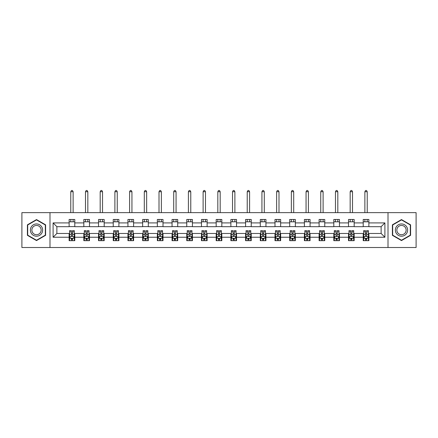 <?xml version="1.0" encoding="UTF-8"?>
<svg xmlns="http://www.w3.org/2000/svg" width="438" height="438" viewBox="0 0 438 438"><rect width="100%" height="100%" fill="white"/><g stroke="black" fill="none" stroke-linecap="round" stroke-linejoin="round"><path stroke-width="0.66" d="M388.008 247.514L416.1 247.514L416.1 212.638L388.008 212.638L388.008 247.514L49.992 247.514L49.992 212.638L21.9 212.638L21.9 247.514L49.992 247.514M388.008 212.638L49.992 212.638M368.873 222.909L368.873 219.471L363.217 219.471L363.217 222.909L354.172 222.909L354.172 219.471L348.517 219.471L348.517 222.909L339.466 222.909L339.466 219.471L333.811 219.471L333.811 222.909L324.761 222.909L324.761 219.471L319.105 219.471L319.105 222.909L310.055 222.909L310.055 219.471L304.399 219.471L304.399 222.909L295.349 222.909L295.349 219.471L289.693 219.471L289.693 222.909L280.649 222.909L280.649 219.471L274.993 219.471L274.993 222.909L265.943 222.909L265.943 219.471L260.287 219.471L260.287 222.909L251.237 222.909L251.237 219.471L245.581 219.471L245.581 222.909L236.531 222.909L236.531 219.471L230.875 219.471L230.875 222.909L221.825 222.909L221.825 219.471L216.175 219.471L216.175 222.909L207.125 222.909L207.125 219.471L201.469 219.471L201.469 222.909L192.419 222.909L192.419 219.471L186.763 219.471L186.763 222.909L177.713 222.909L177.713 219.471L172.057 219.471L172.057 222.909L163.007 222.909L163.007 219.471L157.351 219.471L157.351 222.909L148.307 222.909L148.307 219.471L142.651 219.471L142.651 222.909L133.601 222.909L133.601 219.471L127.945 219.471L127.945 222.909L118.895 222.909L118.895 219.471L113.239 219.471L113.239 222.909L104.189 222.909L104.189 219.471L98.534 219.471L98.534 222.909L89.483 222.909L89.483 219.471L83.828 219.471L83.828 222.909L74.783 222.909L74.783 219.471L69.127 219.471L69.127 222.909L53.102 222.909L53.102 237.237L56.869 233.47L69.127 233.47L69.127 240.681L74.783 240.681L74.783 233.47L83.828 233.47L83.828 240.681L89.483 240.681L89.483 233.47L98.534 233.47L98.534 240.681L104.189 240.681L104.189 233.47L113.239 233.47L113.239 240.681L118.895 240.681L118.895 233.47L127.945 233.47L127.945 240.681L133.601 240.681L133.601 233.47L142.651 233.47L142.651 240.681L148.307 240.681L148.307 233.47L157.351 233.47L157.351 240.681L163.007 240.681L163.007 233.47L172.057 233.47L172.057 240.681L177.713 240.681L177.713 233.47L186.763 233.47L186.763 240.681L192.419 240.681L192.419 233.47L201.469 233.47L201.469 240.681L207.125 240.681L207.125 233.47L216.175 233.47L216.175 240.681L221.825 240.681L221.825 233.47L230.875 233.47L230.875 240.681L236.531 240.681L236.531 233.47L245.581 233.47L245.581 240.681L251.237 240.681L251.237 233.47L260.287 233.47L260.287 240.681L265.943 240.681L265.943 233.47L274.993 233.47L274.993 240.681L280.649 240.681L280.649 233.47L289.693 233.47L289.693 240.681L295.349 240.681L295.349 233.47L304.399 233.47L304.399 240.681L310.055 240.681L310.055 233.47L319.105 233.47L319.105 240.681L324.761 240.681L324.761 233.47L333.811 233.47L333.811 240.681L339.466 240.681L339.466 233.47L348.517 233.47L348.517 240.681L354.172 240.681L354.172 233.47L363.217 233.47L363.217 240.681L368.873 240.681L368.873 233.47L381.131 233.47L381.131 226.681L368.873 226.681L368.873 222.909L384.898 222.909L384.898 237.237L368.873 237.237M363.217 237.237L354.172 237.237M348.517 237.237L339.466 237.237M333.811 237.237L324.761 237.237M319.105 237.237L310.055 237.237M304.399 237.237L295.349 237.237M289.693 237.237L280.649 237.237M274.993 237.237L265.943 237.237M260.287 237.237L251.237 237.237M245.581 237.237L236.531 237.237M230.875 237.237L221.825 237.237M216.175 237.237L207.125 237.237M201.469 237.237L192.419 237.237M186.763 237.237L177.713 237.237M172.057 237.237L163.007 237.237M157.351 237.237L148.307 237.237M142.651 237.237L133.601 237.237M127.945 237.237L118.895 237.237M113.239 237.237L104.189 237.237M98.534 237.237L89.483 237.237M83.828 237.237L74.783 237.237M69.127 237.237L53.102 237.237M363.217 222.909L363.217 226.681L354.172 226.681L354.172 222.909M348.517 222.909L348.517 226.681L339.466 226.681L339.466 222.909M333.811 222.909L333.811 226.681L324.761 226.681L324.761 222.909M319.105 222.909L319.105 226.681L310.055 226.681L310.055 222.909M304.399 222.909L304.399 226.681L295.349 226.681L295.349 222.909M289.693 222.909L289.693 226.681L280.649 226.681L280.649 222.909M274.993 222.909L274.993 226.681L265.943 226.681L265.943 222.909M260.287 222.909L260.287 226.681L251.237 226.681L251.237 222.909M245.581 222.909L245.581 226.681L236.531 226.681L236.531 222.909M230.875 222.909L230.875 226.681L221.825 226.681L221.825 222.909M216.175 222.909L216.175 226.681L207.125 226.681L207.125 222.909M201.469 222.909L201.469 226.681L192.419 226.681L192.419 222.909M186.763 222.909L186.763 226.681L177.713 226.681L177.713 222.909M172.057 222.909L172.057 226.681L163.007 226.681L163.007 222.909M157.351 222.909L157.351 226.681L148.307 226.681L148.307 222.909M142.651 222.909L142.651 226.681L133.601 226.681L133.601 222.909M127.945 222.909L127.945 226.681L118.895 226.681L118.895 222.909M113.239 222.909L113.239 226.681L104.189 226.681L104.189 222.909M98.534 222.909L98.534 226.681L89.483 226.681L89.483 222.909M83.828 222.909L83.828 226.681L74.783 226.681L74.783 222.909M69.127 222.909L69.127 226.681L56.869 226.681L53.102 222.909M56.869 226.681L56.869 233.47M384.898 237.237L381.131 233.47M381.131 226.681L384.898 222.909M69.127 221.825L74.783 221.825M69.127 226.588L74.783 226.588M69.127 233.564L69.598 233.564M71.389 233.564L72.516 233.564M74.307 233.564L74.783 233.564M69.127 238.321L69.598 238.321M71.389 238.321L72.516 238.321M74.307 238.321L74.783 238.321M83.828 233.564L84.299 233.564M86.094 233.564L87.222 233.564M89.013 233.564L89.483 233.564M83.828 238.321L84.299 238.321M86.094 238.321L87.222 238.321M89.013 238.321L89.483 238.321M83.828 221.825L89.483 221.825M83.828 226.588L89.483 226.588M98.534 233.564L99.004 233.564M100.795 233.564L101.928 233.564M103.718 233.564L104.189 233.564M98.534 238.321L99.004 238.321M100.795 238.321L101.928 238.321M103.718 238.321L104.189 238.321M98.534 221.825L104.189 221.825M98.534 226.588L104.189 226.588M113.239 233.564L113.71 233.564M115.501 233.564L116.634 233.564M118.424 233.564L118.895 233.564M113.239 238.321L113.71 238.321M115.501 238.321L116.634 238.321M118.424 238.321L118.895 238.321M113.239 221.825L118.895 221.825M113.239 226.588L118.895 226.588M127.945 233.564L128.416 233.564M130.206 233.564L131.34 233.564M133.13 233.564L133.601 233.564M127.945 238.321L128.416 238.321M130.206 238.321L131.34 238.321M133.13 238.321L133.601 238.321M127.945 221.825L133.601 221.825M127.945 226.588L133.601 226.588M142.651 233.564L143.122 233.564M144.912 233.564L146.04 233.564M147.83 233.564L148.307 233.564M142.651 238.321L143.122 238.321M144.912 238.321L146.04 238.321M147.83 238.321L148.307 238.321M142.651 221.825L148.307 221.825M142.651 226.588L148.307 226.588M157.351 233.564L157.822 233.564M159.618 233.564L160.746 233.564M162.536 233.564L163.007 233.564M157.351 238.321L157.822 238.321M159.618 238.321L160.746 238.321M162.536 238.321L163.007 238.321M157.351 221.825L163.007 221.825M157.351 226.588L163.007 226.588M172.057 233.564L172.528 233.564M174.319 233.564L175.452 233.564M177.242 233.564L177.713 233.564M172.057 238.321L172.528 238.321M174.319 238.321L175.452 238.321M177.242 238.321L177.713 238.321M172.057 221.825L177.713 221.825M172.057 226.588L177.713 226.588M186.763 233.564L187.234 233.564M189.024 233.564L190.158 233.564M191.948 233.564L192.419 233.564M186.763 238.321L187.234 238.321M189.024 238.321L190.158 238.321M191.948 238.321L192.419 238.321M186.763 221.825L192.419 221.825M186.763 226.588L192.419 226.588M201.469 233.564L201.94 233.564M203.73 233.564L204.864 233.564M206.654 233.564L207.125 233.564M201.469 238.321L201.94 238.321M203.73 238.321L204.864 238.321M206.654 238.321L207.125 238.321M201.469 221.825L207.125 221.825M201.469 226.588L207.125 226.588M216.175 233.564L216.646 233.564M218.436 233.564L219.564 233.564M221.354 233.564L221.825 233.564M216.175 238.321L216.646 238.321M218.436 238.321L219.564 238.321M221.354 238.321L221.825 238.321M216.175 221.825L221.825 221.825M216.175 226.588L221.825 226.588M230.875 233.564L231.346 233.564M233.136 233.564L234.27 233.564M236.06 233.564L236.531 233.564M230.875 238.321L231.346 238.321M233.136 238.321L234.27 238.321M236.06 238.321L236.531 238.321M230.875 221.825L236.531 221.825M230.875 226.588L236.531 226.588M245.581 233.564L246.052 233.564M247.842 233.564L248.976 233.564M250.766 233.564L251.237 233.564M245.581 238.321L246.052 238.321M247.842 238.321L248.976 238.321M250.766 238.321L251.237 238.321M245.581 221.825L251.237 221.825M245.581 226.588L251.237 226.588M260.287 233.564L260.758 233.564M262.548 233.564L263.681 233.564M265.472 233.564L265.943 233.564M260.287 238.321L260.758 238.321M262.548 238.321L263.681 238.321M265.472 238.321L265.943 238.321M260.287 221.825L265.943 221.825M260.287 226.588L265.943 226.588M274.993 233.564L275.464 233.564M277.254 233.564L278.382 233.564M280.178 233.564L280.649 233.564M274.993 238.321L275.464 238.321M277.254 238.321L278.382 238.321M280.178 238.321L280.649 238.321M274.993 221.825L280.649 221.825M274.993 226.588L280.649 226.588M289.693 233.564L290.17 233.564M291.96 233.564L293.088 233.564M294.878 233.564L295.349 233.564M289.693 238.321L290.17 238.321M291.96 238.321L293.088 238.321M294.878 238.321L295.349 238.321M289.693 221.825L295.349 221.825M289.693 226.588L295.349 226.588M304.399 233.564L304.87 233.564M306.66 233.564L307.794 233.564M309.584 233.564L310.055 233.564M304.399 238.321L304.87 238.321M306.66 238.321L307.794 238.321M309.584 238.321L310.055 238.321M304.399 221.825L310.055 221.825M304.399 226.588L310.055 226.588M319.105 233.564L319.576 233.564M321.366 233.564L322.499 233.564M324.29 233.564L324.761 233.564M319.105 238.321L319.576 238.321M321.366 238.321L322.499 238.321M324.29 238.321L324.761 238.321M319.105 221.825L324.761 221.825M319.105 226.588L324.761 226.588M333.811 233.564L334.282 233.564M336.072 233.564L337.205 233.564M338.996 233.564L339.466 233.564M333.811 238.321L334.282 238.321M336.072 238.321L337.205 238.321M338.996 238.321L339.466 238.321M333.811 221.825L339.466 221.825M333.811 226.588L339.466 226.588M348.517 233.564L348.987 233.564M350.778 233.564L351.906 233.564M353.701 233.564L354.172 233.564M348.517 238.321L348.987 238.321M350.778 238.321L351.906 238.321M353.701 238.321L354.172 238.321M348.517 221.825L354.172 221.825M348.517 226.588L354.172 226.588M363.217 233.564L363.693 233.564M365.484 233.564L366.611 233.564M368.402 233.564L368.873 233.564M363.217 238.321L363.693 238.321M365.484 238.321L366.611 238.321M368.402 238.321L368.873 238.321M363.217 221.825L368.873 221.825M363.217 226.588L368.873 226.588M36.513 240.577L45.607 235.326L45.607 224.825L36.513 219.575L27.413 224.825L27.413 235.326L36.513 240.577M410.587 224.825L401.487 219.575L392.393 224.825L392.393 235.326L401.487 240.577L410.587 235.326L410.587 224.825M71.389 239.455L72.516 239.455M69.598 231.822L71.389 231.822L71.389 230.64L69.598 230.64L69.598 236.389L70.54 238.277L73.365 238.277L74.307 236.389L74.307 230.64L72.516 230.64L72.516 231.822L74.307 231.822M74.307 236.389L74.307 240.681M69.598 236.389L69.598 240.681M72.516 238.277L72.516 240.681M71.389 240.681L71.389 238.277M71.389 231.822L71.389 235.682C71.766 236.411 72.139 236.411 72.516 235.682L72.516 231.822M73.13 221.825L73.13 219.471M73.13 212.638L73.13 191.713L70.775 191.713L70.775 212.638M70.775 221.825L70.775 219.471M70.775 191.713L71.482 190.486L72.423 190.486L73.13 191.713M41.818 233.136A6.127 6.127 0 0 0 39.573 224.771A6.127 6.127 0 0 0 31.202 227.01A6.127 6.127 0 0 0 33.447 235.381A6.127 6.127 0 0 0 41.818 233.136M40.526 232.397A4.637 4.637 0 0 0 38.829 226.057A4.637 4.637 0 0 0 32.494 227.755A4.637 4.637 0 0 0 34.191 234.095A4.637 4.637 0 0 0 40.526 232.397M27.698 235.162L27.698 224.99L36.513 219.898L45.322 224.99L45.322 235.162L36.513 240.254L27.698 235.162M401.487 223.949A6.127 6.127 0 0 0 395.361 230.076A6.127 6.127 0 0 0 401.487 236.202A6.127 6.127 0 0 0 407.619 230.076A6.127 6.127 0 0 0 401.487 223.949M401.487 225.439A4.637 4.637 0 0 0 396.85 230.076A4.637 4.637 0 0 0 401.487 234.713A4.637 4.637 0 0 0 406.13 230.076A4.637 4.637 0 0 0 401.487 225.439M410.302 235.162L401.487 240.254L392.678 235.162L392.678 224.99L401.487 219.898L410.302 224.99L410.302 235.162M86.094 239.455L87.222 239.455M84.299 231.822L86.094 231.822L86.094 230.64L84.299 230.64L84.299 236.389L85.246 238.277L88.071 238.277L89.013 236.389L89.013 230.64L87.222 230.64L87.222 231.822L89.013 231.822M89.013 236.389L89.013 240.681M84.299 236.389L84.299 240.681M87.222 238.277L87.222 240.681M86.094 240.681L86.094 238.277M86.094 231.822L86.094 235.682C86.467 236.411 86.844 236.411 87.222 235.682L87.222 231.822M87.835 221.825L87.835 219.471M87.835 212.638L87.835 191.713L85.481 191.713L85.481 212.638M85.481 221.825L85.481 219.471M85.481 191.713L86.187 190.486L87.129 190.486L87.835 191.713M100.795 239.455L101.928 239.455M99.004 231.822L100.795 231.822L100.795 230.64L99.004 230.64L99.004 236.389L99.946 238.277L102.777 238.277L103.718 236.389L103.718 230.64L101.928 230.64L101.928 231.822L103.718 231.822M103.718 236.389L103.718 240.681M99.004 236.389L99.004 240.681M101.928 238.277L101.928 240.681M100.795 240.681L100.795 238.277M100.795 231.822L100.795 235.682C101.173 236.411 101.55 236.411 101.928 235.682L101.928 231.822M102.541 221.825L102.541 219.471M102.541 212.638L102.541 191.713L100.182 191.713L100.182 212.638M100.182 221.825L100.182 219.471M100.182 191.713L100.893 190.486L101.835 190.486L102.541 191.713M115.501 239.455L116.634 239.455M113.71 231.822L115.501 231.822L115.501 230.64L113.71 230.64L113.71 236.389L114.652 238.277L117.483 238.277L118.424 236.389L118.424 230.64L116.634 230.64L116.634 231.822L118.424 231.822M118.424 236.389L118.424 240.681M113.71 236.389L113.71 240.681M116.634 238.277L116.634 240.681M115.501 240.681L115.501 238.277M115.501 231.822L115.501 235.682C115.878 236.411 116.256 236.411 116.634 235.682L116.634 231.822M117.247 221.825L117.247 219.471M117.247 212.638L117.247 191.713L114.887 191.713L114.887 212.638M114.887 221.825L114.887 219.471M114.887 191.713L115.594 190.486L116.541 190.486L117.247 191.713M130.206 239.455L131.34 239.455M128.416 231.822L130.206 231.822L130.206 230.64L128.416 230.64L128.416 236.389L129.358 238.277L132.183 238.277L133.13 236.389L133.13 230.64L131.34 230.64L131.34 231.822L133.13 231.822M133.13 236.389L133.13 240.681M128.416 236.389L128.416 240.681M131.34 238.277L131.34 240.681M130.206 240.681L130.206 238.277M130.206 231.822L130.206 235.682C130.584 236.411 130.962 236.411 131.34 235.682L131.34 231.822M131.947 221.825L131.947 219.471M131.947 212.638L131.947 191.713L129.593 191.713L129.593 212.638M129.593 221.825L129.593 219.471M129.593 191.713L130.3 190.486L131.241 190.486L131.947 191.713M144.912 239.455L146.04 239.455M143.122 231.822L144.912 231.822L144.912 230.64L143.122 230.64L143.122 236.389L144.064 238.277L146.889 238.277L147.83 236.389L147.83 230.64L146.04 230.64L146.04 231.822L147.83 231.822M147.83 236.389L147.83 240.681M143.122 236.389L143.122 240.681M146.04 238.277L146.04 240.681M144.912 240.681L144.912 238.277M144.912 231.822L144.912 235.682C145.285 236.411 145.662 236.411 146.04 235.682L146.04 231.822M146.653 221.825L146.653 219.471M146.653 212.638L146.653 191.713L144.299 191.713L144.299 212.638M144.299 221.825L144.299 219.471M144.299 191.713L145.005 190.486L145.947 190.486L146.653 191.713M159.618 239.455L160.746 239.455M157.822 231.822L159.618 231.822L159.618 230.64L157.822 230.64L157.822 236.389L158.77 238.277L161.595 238.277L162.536 236.389L162.536 230.64L160.746 230.64L160.746 231.822L162.536 231.822M162.536 236.389L162.536 240.681M157.822 236.389L157.822 240.681M160.746 238.277L160.746 240.681M159.618 240.681L159.618 238.277M159.618 231.822L159.618 235.682C159.99 236.411 160.368 236.411 160.746 235.682L160.746 231.822M161.359 221.825L161.359 219.471M161.359 212.638L161.359 191.713L159.005 191.713L159.005 212.638M159.005 221.825L159.005 219.471M159.005 191.713L159.711 190.486L160.653 190.486L161.359 191.713M174.319 239.455L175.452 239.455M172.528 231.822L174.319 231.822L174.319 230.64L172.528 230.64L172.528 236.389L173.47 238.277L176.3 238.277L177.242 236.389L177.242 230.64L175.452 230.64L175.452 231.822L177.242 231.822M177.242 236.389L177.242 240.681M172.528 236.389L172.528 240.681M175.452 238.277L175.452 240.681M174.319 240.681L174.319 238.277M174.319 231.822L174.319 235.682C174.696 236.411 175.074 236.411 175.452 235.682L175.452 231.822M176.065 221.825L176.065 219.471M176.065 212.638L176.065 191.713L173.705 191.713L173.705 212.638M173.705 221.825L173.705 219.471M173.705 191.713L174.417 190.486L175.359 190.486L176.065 191.713M189.024 239.455L190.158 239.455M187.234 231.822L189.024 231.822L189.024 230.64L187.234 230.64L187.234 236.389L188.176 238.277L191.006 238.277L191.948 236.389L191.948 230.64L190.158 230.64L190.158 231.822L191.948 231.822M191.948 236.389L191.948 240.681M187.234 236.389L187.234 240.681M190.158 238.277L190.158 240.681M189.024 240.681L189.024 238.277M189.024 231.822L189.024 235.682C189.402 236.411 189.78 236.411 190.158 235.682L190.158 231.822M190.771 221.825L190.771 219.471M190.771 212.638L190.771 191.713L188.411 191.713L188.411 212.638M188.411 221.825L188.411 219.471M188.411 191.713L189.117 190.486L190.059 190.486L190.771 191.713M203.73 239.455L204.864 239.455M201.94 231.822L203.73 231.822L203.73 230.64L201.94 230.64L201.94 236.389L202.882 238.277L205.707 238.277L206.654 236.389L206.654 230.64L204.864 230.64L204.864 231.822L206.654 231.822M206.654 236.389L206.654 240.681M201.94 236.389L201.94 240.681M204.864 238.277L204.864 240.681M203.73 240.681L203.73 238.277M203.73 231.822L203.73 235.682C204.108 236.411 204.486 236.411 204.864 235.682L204.864 231.822M205.471 221.825L205.471 219.471M205.471 212.638L205.471 191.713L203.117 191.713L203.117 212.638M203.117 221.825L203.117 219.471M203.117 191.713L203.823 190.486L204.765 190.486L205.471 191.713M218.436 239.455L219.564 239.455M216.646 231.822L218.436 231.822L218.436 230.64L216.646 230.64L216.646 236.389L217.587 238.277L220.413 238.277L221.354 236.389L221.354 230.64L219.564 230.64L219.564 231.822L221.354 231.822M221.354 236.389L221.354 240.681M216.646 236.389L216.646 240.681M219.564 238.277L219.564 240.681M218.436 240.681L218.436 238.277M218.436 231.822L218.436 235.682C218.808 236.411 219.186 236.411 219.564 235.682L219.564 231.822M220.177 221.825L220.177 219.471M220.177 212.638L220.177 191.713L217.823 191.713L217.823 212.638M217.823 221.825L217.823 219.471M217.823 191.713L218.529 190.486L219.471 190.486L220.177 191.713M233.136 239.455L234.27 239.455M231.346 231.822L233.136 231.822L233.136 230.64L231.346 230.64L231.346 236.389L232.293 238.277L235.118 238.277L236.06 236.389L236.06 230.64L234.27 230.64L234.27 231.822L236.06 231.822M236.06 236.389L236.06 240.681M231.346 236.389L231.346 240.681M234.27 238.277L234.27 240.681M233.136 240.681L233.136 238.277M233.136 231.822L233.136 235.682C233.514 236.411 233.892 236.411 234.27 235.682L234.27 231.822M234.883 221.825L234.883 219.471M234.883 212.638L234.883 191.713L232.529 191.713L232.529 212.638M232.529 221.825L232.529 219.471M232.529 191.713L233.235 190.486L234.177 190.486L234.883 191.713M247.842 239.455L248.976 239.455M246.052 231.822L247.842 231.822L247.842 230.64L246.052 230.64L246.052 236.389L246.994 238.277L249.824 238.277L250.766 236.389L250.766 230.64L248.976 230.64L248.976 231.822L250.766 231.822M250.766 236.389L250.766 240.681M246.052 236.389L246.052 240.681M248.976 238.277L248.976 240.681M247.842 240.681L247.842 238.277M247.842 231.822L247.842 235.682C248.22 236.411 248.598 236.411 248.976 235.682L248.976 231.822M249.589 221.825L249.589 219.471M249.589 212.638L249.589 191.713L247.229 191.713L247.229 212.638M247.229 221.825L247.229 219.471M247.229 191.713L247.941 190.486L248.883 190.486L249.589 191.713M262.548 239.455L263.681 239.455M260.758 231.822L262.548 231.822L262.548 230.64L260.758 230.64L260.758 236.389L261.7 238.277L264.53 238.277L265.472 236.389L265.472 230.64L263.681 230.64L263.681 231.822L265.472 231.822M265.472 236.389L265.472 240.681M260.758 236.389L260.758 240.681M263.681 238.277L263.681 240.681M262.548 240.681L262.548 238.277M262.548 231.822L262.548 235.682C262.926 236.411 263.304 236.411 263.681 235.682L263.681 231.822M264.295 221.825L264.295 219.471M264.295 212.638L264.295 191.713L261.935 191.713L261.935 212.638M261.935 221.825L261.935 219.471M261.935 191.713L262.641 190.486L263.583 190.486L264.295 191.713M277.254 239.455L278.382 239.455M275.464 231.822L277.254 231.822L277.254 230.64L275.464 230.64L275.464 236.389L276.405 238.277L279.23 238.277L280.178 236.389L280.178 230.64L278.382 230.64L278.382 231.822L280.178 231.822M280.178 236.389L280.178 240.681M275.464 236.389L275.464 240.681M278.382 238.277L278.382 240.681M277.254 240.681L277.254 238.277M277.254 231.822L277.254 235.682C277.632 236.411 278.01 236.411 278.382 235.682L278.382 231.822M278.995 221.825L278.995 219.471M278.995 212.638L278.995 191.713L276.641 191.713L276.641 212.638M276.641 221.825L276.641 219.471M276.641 191.713L277.347 190.486L278.289 190.486L278.995 191.713M291.96 239.455L293.088 239.455M290.17 231.822L291.96 231.822L291.96 230.64L290.17 230.64L290.17 236.389L291.111 238.277L293.936 238.277L294.878 236.389L294.878 230.64L293.088 230.64L293.088 231.822L294.878 231.822M294.878 236.389L294.878 240.681M290.17 236.389L290.17 240.681M293.088 238.277L293.088 240.681M291.96 240.681L291.96 238.277M291.96 231.822L291.96 235.682C292.332 236.411 292.71 236.411 293.088 235.682L293.088 231.822M293.701 221.825L293.701 219.471M293.701 212.638L293.701 191.713L291.347 191.713L291.347 212.638M291.347 221.825L291.347 219.471M291.347 191.713L292.053 190.486L292.995 190.486L293.701 191.713M306.66 239.455L307.794 239.455M304.87 231.822L306.66 231.822L306.66 230.64L304.87 230.64L304.87 236.389L305.817 238.277L308.642 238.277L309.584 236.389L309.584 230.64L307.794 230.64L307.794 231.822L309.584 231.822M309.584 236.389L309.584 240.681M304.87 236.389L304.87 240.681M307.794 238.277L307.794 240.681M306.66 240.681L306.66 238.277M306.66 231.822L306.66 235.682C307.038 236.411 307.416 236.411 307.794 235.682L307.794 231.822M308.407 221.825L308.407 219.471M308.407 212.638L308.407 191.713L306.053 191.713L306.053 212.638M306.053 221.825L306.053 219.471M306.053 191.713L306.759 190.486L307.7 190.486L308.407 191.713M321.366 239.455L322.499 239.455M319.576 231.822L321.366 231.822L321.366 230.64L319.576 230.64L319.576 236.389L320.517 238.277L323.348 238.277L324.29 236.389L324.29 230.64L322.499 230.64L322.499 231.822L324.29 231.822M324.29 236.389L324.29 240.681M319.576 236.389L319.576 240.681M322.499 238.277L322.499 240.681M321.366 240.681L321.366 238.277M321.366 231.822L321.366 235.682C321.744 236.411 322.122 236.411 322.499 235.682L322.499 231.822M323.113 221.825L323.113 219.471M323.113 212.638L323.113 191.713L320.753 191.713L320.753 212.638M320.753 221.825L320.753 219.471M320.753 191.713L321.459 190.486L322.406 190.486L323.113 191.713M336.072 239.455L337.205 239.455M334.282 231.822L336.072 231.822L336.072 230.64L334.282 230.64L334.282 236.389L335.223 238.277L338.054 238.277L338.996 236.389L338.996 230.64L337.205 230.64L337.205 231.822L338.996 231.822M338.996 236.389L338.996 240.681M334.282 236.389L334.282 240.681M337.205 238.277L337.205 240.681M336.072 240.681L336.072 238.277M336.072 231.822L336.072 235.682C336.45 236.411 336.827 236.411 337.205 235.682L337.205 231.822M337.818 221.825L337.818 219.471M337.818 212.638L337.818 191.713L335.459 191.713L335.459 212.638M335.459 221.825L335.459 219.471M335.459 191.713L336.165 190.486L337.107 190.486L337.818 191.713M350.778 239.455L351.906 239.455M348.987 231.822L350.778 231.822L350.778 230.64L348.987 230.64L348.987 236.389L349.929 238.277L352.754 238.277L353.701 236.389L353.701 230.64L351.906 230.64L351.906 231.822L353.701 231.822M353.701 236.389L353.701 240.681M348.987 236.389L348.987 240.681M351.906 238.277L351.906 240.681M350.778 240.681L350.778 238.277M350.778 231.822L350.778 235.682C351.156 236.411 351.533 236.411 351.906 235.682L351.906 231.822M352.519 221.825L352.519 219.471M352.519 212.638L352.519 191.713L350.165 191.713L350.165 212.638M350.165 221.825L350.165 219.471M350.165 191.713L350.871 190.486L351.813 190.486L352.519 191.713M365.484 239.455L366.611 239.455M363.693 231.822L365.484 231.822L365.484 230.64L363.693 230.64L363.693 236.389L364.635 238.277L367.46 238.277L368.402 236.389L368.402 230.64L366.611 230.64L366.611 231.822L368.402 231.822M368.402 236.389L368.402 240.681M363.693 236.389L363.693 240.681M366.611 238.277L366.611 240.681M365.484 240.681L365.484 238.277M365.484 231.822L365.484 235.682C365.856 236.411 366.234 236.411 366.611 235.682L366.611 231.822M367.225 221.825L367.225 219.471M367.225 212.638L367.225 191.713L364.87 191.713L364.87 212.638M364.87 221.825L364.87 219.471M364.87 191.713L365.577 190.486L366.518 190.486L367.225 191.713M69.62 236.438L74.285 236.438M74.307 238.162L73.425 238.162M70.48 238.162L69.598 238.162M72.516 234.352L74.307 234.352M69.598 234.352L71.389 234.352M71.389 238.852L72.516 238.852M84.326 236.438L88.991 236.438M89.013 238.162L88.126 238.162M85.186 238.162L84.299 238.162M87.222 234.352L89.013 234.352M84.299 234.352L86.094 234.352M86.094 238.852L87.222 238.852M99.032 236.438L103.697 236.438M103.718 238.162L102.831 238.162M99.891 238.162L99.004 238.162M101.928 234.352L103.718 234.352M99.004 234.352L100.795 234.352M100.795 238.852L101.928 238.852M113.732 236.438L118.402 236.438M118.424 238.162L117.537 238.162M114.597 238.162L113.71 238.162M116.634 234.352L118.424 234.352M113.71 234.352L115.501 234.352M115.501 238.852L116.634 238.852M128.438 236.438L133.103 236.438M133.13 238.162L132.243 238.162M129.303 238.162L128.416 238.162M131.34 234.352L133.13 234.352M128.416 234.352L130.206 234.352M130.206 238.852L131.34 238.852M143.144 236.438L147.809 236.438M147.83 238.162L146.949 238.162M144.003 238.162L143.122 238.162M146.04 234.352L147.83 234.352M143.122 234.352L144.912 234.352M144.912 238.852L146.04 238.852M157.85 236.438L162.514 236.438M162.536 238.162L161.649 238.162M158.709 238.162L157.822 238.162M160.746 234.352L162.536 234.352M157.822 234.352L159.618 234.352M159.618 238.852L160.746 238.852M172.55 236.438L177.22 236.438M177.242 238.162L176.355 238.162M173.415 238.162L172.528 238.162M175.452 234.352L177.242 234.352M172.528 234.352L174.319 234.352M174.319 238.852L175.452 238.852M187.256 236.438L191.926 236.438M191.948 238.162L191.061 238.162M188.121 238.162L187.234 238.162M190.158 234.352L191.948 234.352M187.234 234.352L189.024 234.352M189.024 238.852L190.158 238.852M201.962 236.438L206.626 236.438M206.654 238.162L205.767 238.162M202.827 238.162L201.94 238.162M204.864 234.352L206.654 234.352M201.94 234.352L203.73 234.352M203.73 238.852L204.864 238.852M216.668 236.438L221.332 236.438M221.354 238.162L220.473 238.162M217.527 238.162L216.646 238.162M219.564 234.352L221.354 234.352M216.646 234.352L218.436 234.352M218.436 238.852L219.564 238.852M231.374 236.438L236.038 236.438M236.06 238.162L235.173 238.162M232.233 238.162L231.346 238.162M234.27 234.352L236.06 234.352M231.346 234.352L233.136 234.352M233.136 238.852L234.27 238.852M246.074 236.438L250.744 236.438M250.766 238.162L249.879 238.162M246.939 238.162L246.052 238.162M248.976 234.352L250.766 234.352M246.052 234.352L247.842 234.352M247.842 238.852L248.976 238.852M260.78 236.438L265.45 236.438M265.472 238.162L264.585 238.162M261.645 238.162L260.758 238.162M263.681 234.352L265.472 234.352M260.758 234.352L262.548 234.352M262.548 238.852L263.681 238.852M275.486 236.438L280.15 236.438M280.178 238.162L279.291 238.162M276.351 238.162L275.464 238.162M278.382 234.352L280.178 234.352M275.464 234.352L277.254 234.352M277.254 238.852L278.382 238.852M290.191 236.438L294.856 236.438M294.878 238.162L293.997 238.162M291.051 238.162L290.17 238.162M293.088 234.352L294.878 234.352M290.17 234.352L291.96 234.352M291.96 238.852L293.088 238.852M304.897 236.438L309.562 236.438M309.584 238.162L308.697 238.162M305.757 238.162L304.87 238.162M307.794 234.352L309.584 234.352M304.87 234.352L306.66 234.352M306.66 238.852L307.794 238.852M319.598 236.438L324.268 236.438M324.29 238.162L323.403 238.162M320.463 238.162L319.576 238.162M322.499 234.352L324.29 234.352M319.576 234.352L321.366 234.352M321.366 238.852L322.499 238.852M334.303 236.438L338.968 236.438M338.996 238.162L338.109 238.162M335.169 238.162L334.282 238.162M337.205 234.352L338.996 234.352M334.282 234.352L336.072 234.352M336.072 238.852L337.205 238.852M349.009 236.438L353.674 236.438M353.701 238.162L352.814 238.162M349.874 238.162L348.987 238.162M351.906 234.352L353.701 234.352M348.987 234.352L350.778 234.352M350.778 238.852L351.906 238.852M363.715 236.438L368.38 236.438M368.402 238.162L367.52 238.162M364.575 238.162L363.693 238.162M366.611 234.352L368.402 234.352M363.693 234.352L365.484 234.352M365.484 238.852L366.611 238.852"/></g></svg>
